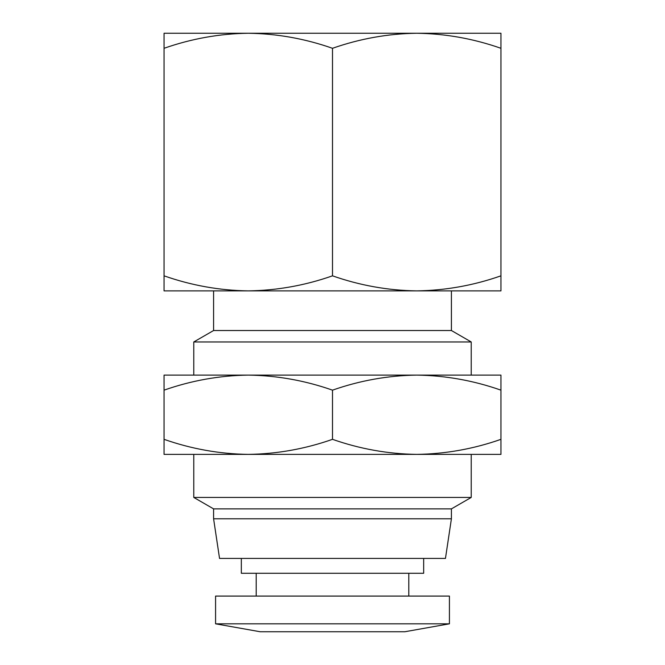 <?xml version="1.0" encoding="UTF-8"?>
<svg xmlns="http://www.w3.org/2000/svg" width="665" height="665" viewBox="0 0 665 665"><rect width="100%" height="100%" fill="white"/><g stroke="black" fill="none" stroke-linecap="round" stroke-linejoin="round"><path stroke-width="1" d="M462.873 33.25L202.127 33.25M332.5 275.834C305.044 285.468 276.964 290.48 248.278 290.879L164.047 290.879L164.047 275.834C191.503 285.468 219.583 290.48 248.278 290.879L416.722 290.879C445.417 290.48 473.497 285.468 500.953 275.834L500.953 290.879L416.722 290.879C388.036 290.48 359.956 285.468 332.5 275.834L332.5 48.296C359.956 38.67 388.036 33.649 416.722 33.25L500.953 33.25L500.953 275.834M213.59 290.879L213.59 330.522L451.41 330.522L451.41 290.879M213.59 330.522L193.773 341.96L471.227 341.96L451.41 330.522M449.424 623.82L404.835 631.75L260.165 631.75L215.576 623.82L215.576 596.081L449.424 596.081L449.424 623.82L215.576 623.82M332.5 375.11L471.227 375.11L471.227 341.96M164.047 439.332L164.047 375.11L248.278 375.11C276.964 375.509 305.044 380.521 332.5 390.156L332.5 439.332C305.044 448.966 276.964 453.979 248.278 454.378L164.047 454.378L164.047 439.332C191.503 448.966 219.583 453.979 248.278 454.378L471.227 454.378L471.227 497.437L193.773 497.437L193.773 454.378M423.663 558.425L423.663 573.288L241.337 573.288L241.337 558.425M213.59 518.791L451.41 518.791L445.459 558.425L219.541 558.425L213.59 518.791L213.59 508.883L451.41 508.883L471.227 497.437M164.047 275.834L164.047 33.25L416.722 33.25C445.417 33.649 473.497 38.67 500.953 48.296M164.047 48.296C191.503 38.67 219.583 33.649 248.278 33.25C276.964 33.649 305.044 38.67 332.5 48.296M164.047 390.156C191.503 380.521 219.583 375.509 248.278 375.11L500.953 375.11L500.953 454.378L416.722 454.378C445.417 453.979 473.497 448.966 500.953 439.332M332.5 390.156C359.956 380.521 388.036 375.509 416.722 375.11C445.417 375.509 473.497 380.521 500.953 390.156M332.5 439.332C359.956 448.966 388.036 453.979 416.722 454.378L332.5 454.378M408.8 596.081L408.8 573.288M451.41 518.791L451.41 508.883M193.773 375.11L193.773 341.96M256.2 596.081L256.2 573.288M213.59 508.883L193.773 497.437"/></g></svg>
